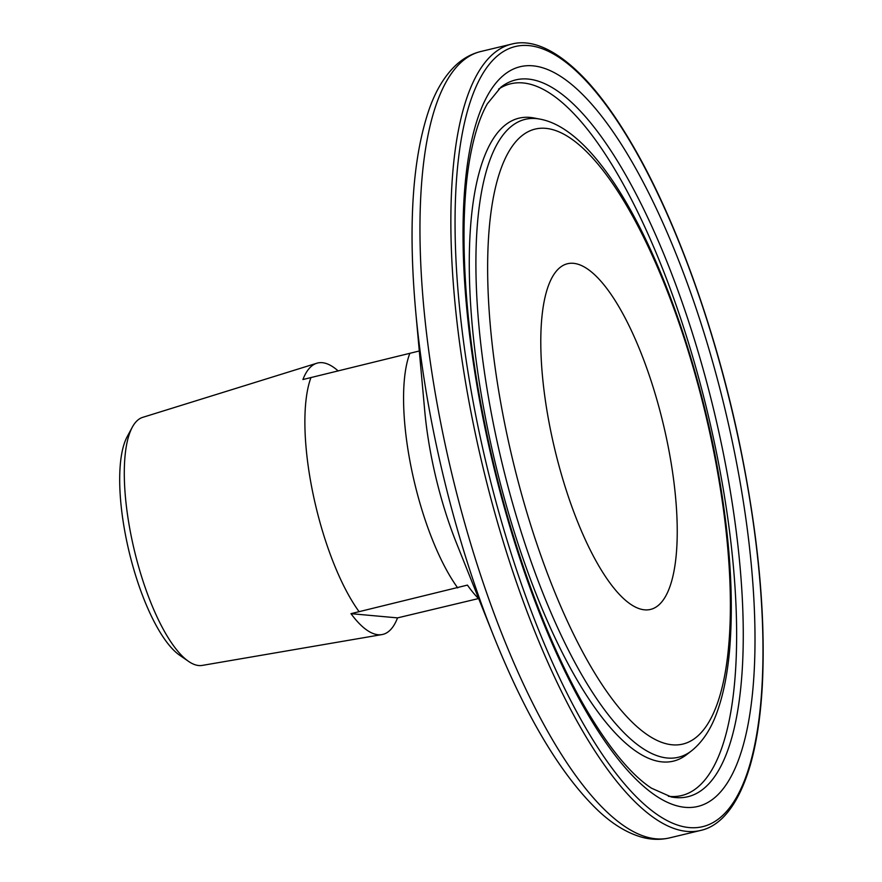 <?xml version="1.0" encoding="UTF-8"?>
<svg xmlns="http://www.w3.org/2000/svg" width="882" height="882" viewBox="0 0 882 882"><rect width="100%" height="100%" fill="white"/><g stroke="black" fill="none" stroke-linecap="round" stroke-linejoin="round"><path stroke-width="1.32" d="M188.55 661.379L179.641 655.227A119.037 37.298 -103.5 0 1 126.391 539.552A119.037 37.298 -103.5 0 1 127.173 436.689L132.322 427.164A127.581 39.966 76.5 0 0 131.473 537.414A127.581 39.966 76.5 0 0 188.55 661.379A127.581 39.966 76.5 0 0 202.232 665.414L381.917 634.588A139.554 43.725 -103.5 0 1 350.981 613.663L467.438 585.097A142.498 44.64 76.5 0 0 478.761 598.801M419.38 350.97L302.923 379.536A139.554 43.725 -103.5 0 1 316.77 363.252L142.686 417.362A127.581 39.966 76.5 0 0 132.322 427.164M550.787 431.309A177.756 55.687 76.5 0 0 635.547 607.136A177.756 55.687 76.5 0 0 667.233 441.849A177.756 55.687 76.5 0 0 555.23 272.56A177.756 55.687 76.5 0 0 550.787 431.309M310.993 377.474A140.128 43.902 76.5 0 0 312.768 492.531A140.128 43.902 76.5 0 0 359.051 611.612M316.77 363.252A139.554 43.725 -103.5 0 1 338.159 370.958M478.518 598.558L397.528 617.885A139.554 43.725 -103.5 0 1 381.917 634.588M350.981 613.663L397.528 617.885M539.971 119.125A328.027 102.775 76.5 0 0 494.361 428.586A328.027 102.775 76.5 0 0 691.62 750.769L686.692 754.595A330.618 103.58 76.5 0 1 487.878 429.865A330.618 103.58 76.5 0 1 533.842 117.956L539.971 119.125C607.025 131.352 679.206 282.449 713.306 446.215C729.061 524.195 734.463 592.406 729.524 650.872C727.407 674.102 723.427 694.035 717.584 710.672C711.531 728.3 702.877 741.674 691.62 750.769M712.59 445.961A316.241 99.082 76.5 0 0 545.738 128.353A316.241 99.082 76.5 0 0 505.43 427.208A316.241 99.082 76.5 0 0 672.282 744.805A316.241 99.082 76.5 0 0 712.59 445.961M668.391 796.292A365.997 114.671 76.5 0 0 716.041 450.515A365.997 114.671 76.5 0 0 498.617 89.115M671.279 796.964A368.599 115.476 76.5 0 0 722.523 449.236A368.599 115.476 76.5 0 0 500.877 87.208L487.371 103.767C480.635 115.476 475.2 131.583 471.076 152.101C458.089 216.09 463.16 319.703 485.144 425.565C506.974 532.982 545.693 640.994 587.18 710.958C610.057 749.292 631.49 775.035 651.478 788.188L671.279 796.964M733.604 447.858A380.385 119.18 76.5 0 0 532.904 65.83A380.385 119.18 76.5 0 0 484.427 425.3A380.385 119.18 76.5 0 0 685.116 807.328A380.385 119.18 76.5 0 0 733.604 447.858M409.678 353.781A140.128 43.902 76.5 0 0 411.453 468.838A140.128 43.902 76.5 0 0 457.736 587.919M493.744 636.242A395.93 124.042 76.5 0 1 434.352 435.642A395.93 124.042 76.5 0 1 415.665 311.004L424.727 410.803A161.197 50.506 76.5 0 0 432.345 461.54A161.197 50.506 76.5 0 0 456.523 543.213L493.744 636.242C526.124 716.724 560.875 774.793 597.996 810.459C612.251 823.92 626.683 832.795 641.302 837.051C650.883 839.763 660.298 840.05 669.548 837.9L700.451 830.48C718.72 826.599 737.506 808.43 750.218 765.356C756.558 743.206 760.582 716.658 762.313 685.711C765.797 616.397 758.553 537.336 740.582 448.541C717.452 334.884 676.858 220.831 632.493 145.012C616.915 118.21 601.27 96.392 585.571 79.534C554.69 46.922 529.696 39.26 511.659 44.1A404.364 126.688 76.5 0 0 473.612 425.3A404.364 126.688 76.5 0 0 700.451 830.48M415.665 311.004C407.969 224.601 412.578 157.084 429.457 108.453C436.05 89.986 444.892 75.532 455.972 65.092C463.282 58.333 471.539 53.802 480.756 51.52A404.364 126.688 76.5 0 0 442.709 432.72A404.364 126.688 76.5 0 0 669.548 837.9M740.406 448.475A401.156 125.685 76.5 0 0 528.748 45.588A401.156 125.685 76.5 0 0 477.625 424.683A401.156 125.685 76.5 0 0 689.272 827.581A401.156 125.685 76.5 0 0 740.406 448.475M480.756 51.52L511.659 44.1"/></g></svg>
